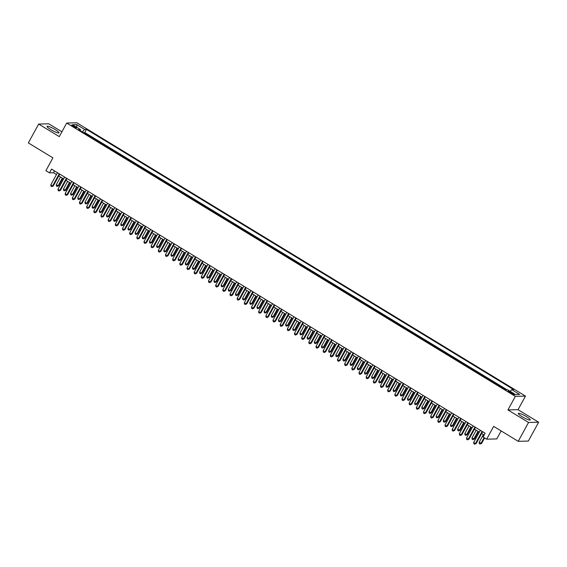 <?xml version="1.0" encoding="UTF-8"?>
<svg xmlns="http://www.w3.org/2000/svg" width="567" height="567" viewBox="0 0 567 567"><rect width="100%" height="100%" fill="white"/><g stroke="black" fill="none" stroke-linecap="round" stroke-linejoin="round"><path stroke-width="0.85" d="M50.91 129.666A6.797 1.113 28.7 0 0 58.996 132.869A6.797 1.113 28.7 0 0 55.176 129.552A6.797 1.113 28.7 0 0 47.082 126.349A6.797 1.113 28.7 0 0 50.91 129.666M522.143 416.731A6.797 1.113 28.7 0 0 530.237 419.934A6.797 1.113 28.7 0 0 526.41 416.617A6.797 1.113 28.7 0 0 518.316 413.414A6.797 1.113 28.7 0 0 522.143 416.731M73.115 126.526A2.785 0.461 28.7 0 0 76.432 127.844A2.785 0.461 28.7 0 0 74.865 126.484A2.785 0.461 28.7 0 0 71.548 125.165A2.785 0.461 28.7 0 0 73.115 126.526M61.909 131.799L48.783 123.804L38.662 124.067L28.35 142.905L52.894 157.86L45.884 170.674L49.464 172.857L53.567 172.751L56.48 174.523M525.474 396.099L76.814 122.791L66.7 123.053L515.353 396.361L525.474 396.099L518.047 409.665L507.926 409.927L528.536 422.479L538.65 422.217L518.047 409.665M538.65 422.217L528.338 441.062L518.217 441.324L493.673 426.37L486.656 439.184L496.77 438.922L501.15 430.927M528.536 422.479L518.217 441.324M503.418 388.416L499.428 385.985M496.253 384.05L492.262 381.619M489.08 379.684L485.097 377.253M481.915 375.319L477.924 372.888M474.749 370.953L470.759 368.522M467.584 366.587L463.593 364.156M460.411 362.221L456.428 359.79M453.246 357.855L449.262 355.424M446.08 353.489L442.09 351.058M438.915 349.123L434.924 346.692M431.749 344.75L427.759 342.326M424.577 340.384L420.594 337.96M417.411 336.018L413.421 333.594M410.246 331.652L406.256 329.229M403.08 327.287L399.09 324.863M395.908 322.921L391.925 320.497M388.742 318.555L384.752 316.131M381.577 314.189L377.587 311.765M374.411 309.823L370.421 307.399M367.246 305.457L363.256 303.033M360.073 301.091L356.09 298.667M352.908 296.725L348.918 294.301M345.742 292.359L341.752 289.935M338.577 287.993L334.587 285.57M331.404 283.628L327.421 281.204M324.239 279.262L320.249 276.831M317.073 274.896L313.083 272.465M309.908 270.53L305.918 268.099M302.735 266.164L298.752 263.733M295.57 261.798L291.587 259.367M288.405 257.432L284.414 255.001M281.239 253.066L277.249 250.635M274.074 248.7L270.083 246.269M266.901 244.334L262.918 241.903M259.736 239.969L255.745 237.538M252.57 235.603L248.58 233.172M245.405 231.237L241.414 228.806M238.232 226.871L234.249 224.44M231.067 222.505L227.083 220.074M223.901 218.139L219.911 215.708M216.736 213.773L212.745 211.342M209.57 209.407L205.58 206.976M202.398 205.041L198.415 202.61M195.232 200.675L191.242 198.244M188.067 196.31L184.077 193.879M180.901 191.944L176.911 189.513M173.729 187.578L169.746 185.147M166.563 183.212L162.573 180.781M159.398 178.846L155.408 176.415M152.232 174.48L148.242 172.049M145.067 170.114L141.077 167.683M137.894 165.748L133.911 163.317M130.729 161.382L126.739 158.951M123.563 157.016L119.573 154.585M116.398 152.651L112.408 150.22M109.225 148.285L105.242 145.854M102.06 143.919L98.07 141.488M94.895 139.553L90.904 137.122M486.656 439.184L483.077 437.001L485.139 433.231L51.526 169.086L49.464 172.857M512.816 393.285L511.243 392.329A2.7 0.447 28.7 0 0 508.025 391.053A2.7 0.447 28.7 0 0 509.542 392.371L511.122 393.335A2.7 0.447 28.7 0 0 514.34 394.611A2.7 0.447 28.7 0 0 512.816 393.285L512.405 394.037M80.223 130.616L80.429 129.524L78.515 129.574L505.672 389.784L507.585 389.735L515.467 394.54L519.627 394.434L511.739 389.628L513.652 389.579L86.496 129.368L84.582 129.418L82.343 131.905M80.429 129.524L72.548 124.719L76.701 124.612L84.582 129.418M507.011 389.756L84.766 132.529L83.739 132.756M87.729 135.187L83.852 132.558M90.592 136.93L91.018 136.923M97.758 141.296L98.183 141.289M104.93 145.662L105.349 145.655M112.096 150.028L112.514 150.021M119.261 154.394L119.687 154.387M126.427 158.76L126.852 158.753M133.599 163.126L134.018 163.119M140.765 167.492L141.183 167.485M147.93 171.858L148.356 171.851M155.096 176.224L155.521 176.217M162.261 180.59L162.686 180.582M169.434 184.955L169.852 184.948M176.599 189.321L177.017 189.314M183.765 193.687L184.19 193.68M190.93 198.053L191.355 198.046M198.103 202.419L198.521 202.412M205.268 206.785L205.686 206.778M212.434 211.151L212.859 211.144M219.599 215.517L220.024 215.51M226.765 219.883L227.19 219.876M233.937 224.248L234.355 224.241M241.103 228.621L241.528 228.607M248.268 232.987L248.693 232.973M255.433 237.353L255.859 237.339M262.606 241.719L263.024 241.705M269.772 246.085L270.19 246.071M276.937 250.451L277.362 250.437M284.102 254.817L284.528 254.803M291.275 259.183L291.693 259.169M298.44 263.549L298.859 263.535M305.606 267.915L306.031 267.9M312.771 272.28L313.197 272.266M319.937 276.646L320.362 276.632M327.109 281.012L327.528 280.998M334.275 285.378L334.693 285.364M341.44 289.744L341.866 289.73M348.606 294.11L349.031 294.096M355.778 298.476L356.196 298.462M362.944 302.842L363.362 302.828M370.109 307.208L370.534 307.194M377.275 311.574L377.7 311.559M384.44 315.939L384.865 315.925M391.613 320.305L392.031 320.291M398.778 324.671L399.196 324.657M405.944 329.037L406.369 329.023M413.109 333.403L413.534 333.389M420.282 337.769L420.7 337.755M427.447 342.135L427.865 342.121M434.613 346.501L435.038 346.487M441.778 350.867L442.203 350.853M448.944 355.233L449.369 355.218M456.116 359.598L456.534 359.584M463.282 363.964L463.707 363.95M470.447 368.33L470.872 368.316M477.612 372.696L478.038 372.682M484.785 377.062L485.203 377.048M491.95 381.428L492.369 381.414M499.116 385.794L499.541 385.78M507.926 409.927L515.353 396.361M38.662 124.067L59.273 136.619L66.7 123.053M58.777 175.926L63.646 178.888M65.942 180.292L70.811 183.254M73.115 184.658L77.984 187.62M80.28 189.024L85.149 191.986M87.446 193.39L92.315 196.352M94.611 197.755L99.48 200.718M101.776 202.121L106.653 205.084M108.949 206.487L113.818 209.45M116.115 210.853L120.984 213.816M123.28 215.219L128.149 218.182M130.445 219.585L135.322 222.547M137.618 223.951L142.487 226.913M144.783 228.317L149.653 231.279M151.949 232.683L156.818 235.645M159.114 237.049L163.983 240.011M166.287 241.414L171.156 244.377M173.452 245.78L178.321 248.743M180.618 250.146L185.487 253.109M187.783 254.512L192.652 257.475M194.949 258.878L199.825 261.841M202.121 263.244L206.99 266.207M209.287 267.61L214.156 270.572M216.452 271.976L221.321 274.938M223.618 276.342L228.487 279.311M230.79 280.708L235.659 283.677M237.956 285.073L242.825 288.043M245.121 289.439L249.99 292.409M252.287 293.805L257.156 296.775M259.452 298.171L264.328 301.141M266.625 302.537L271.494 305.507M273.79 306.903L278.659 309.873M280.956 311.269L285.825 314.238M288.121 315.635L292.99 318.604M295.294 320.001L300.163 322.97M302.459 324.367L307.328 327.336M309.625 328.732L314.494 331.702M316.79 333.098L321.659 336.068M323.955 337.464L328.832 340.434M331.128 341.83L335.997 344.8M338.293 346.196L343.163 349.166M345.459 350.562L350.328 353.532M352.624 354.928L357.501 357.897M359.797 359.294L364.666 362.263M366.962 363.66L371.832 366.629M374.128 368.026L378.997 370.995M381.293 372.391L386.162 375.361M388.466 376.757L393.335 379.727M395.631 381.123L400.5 384.093M402.797 385.489L407.666 388.459M409.962 389.855L414.831 392.825M417.128 394.221L422.004 397.191M424.3 398.587L429.169 401.556M431.466 402.953L436.335 405.922M438.631 407.319L443.5 410.288M445.797 411.685L450.666 414.654M452.969 416.05L457.838 419.02M460.135 420.416L465.004 423.386M467.3 424.782L472.169 427.752M474.466 429.148L479.335 432.118M481.631 433.514L484.14 435.045M54.56 170.936L53.567 172.751M510.208 391.336L511.739 389.628M84.766 132.529L86.496 129.368M76.701 124.612L76.772 127.291M482.12 431.395L475.458 443.564L473.672 442.473L480.334 430.303M482.63 431.7L476.145 443.543L474.593 444.209L473.877 443.777L473.672 442.473M476.145 443.543L474.593 444.209M483.382 434.577L479.136 442.331L481.61 443.401L484.608 437.93M481.61 443.401L480.058 444.067L480.929 443.422L484.105 437.625M480.058 444.067L479.342 443.635L479.136 442.331M474.955 427.029L468.292 439.198L466.499 438.107L473.161 425.937M475.458 427.334L468.98 439.177L467.421 439.843L466.705 439.411L466.499 438.107M468.98 439.177L467.421 439.843M467.789 422.663L461.127 434.832L459.334 433.741L465.996 421.572M468.292 422.968L461.807 434.811L460.255 435.477L459.539 435.045L459.334 433.741M461.807 434.811L460.255 435.477M460.624 418.297L453.961 430.466L452.168 429.375L458.831 417.206M461.127 418.602L454.642 430.445L453.09 431.111L452.374 430.679L452.168 429.375M454.642 430.445L453.09 431.111M453.451 413.931L446.789 426.101L445.003 425.009L451.665 412.84M453.961 414.236L447.476 426.079L445.924 426.745L445.208 426.313L445.003 425.009M447.476 426.079L445.924 426.745M476.209 430.211L471.971 437.965L474.444 439.035L478.513 431.615M474.444 439.035L472.892 439.701L473.764 439.056L478.002 431.303M472.892 439.701L472.176 439.269L471.971 437.965M469.044 425.845L464.805 433.599L466.591 434.691L467.279 434.669L471.34 427.249M467.279 434.669L465.727 435.336L466.591 434.691L470.837 426.937M465.727 435.336L465.011 434.903L464.805 433.599M461.878 421.479L457.633 429.233L460.113 430.303L464.175 422.883M460.113 430.303L458.561 430.97L459.426 430.325L463.671 422.571M458.561 430.97L457.838 430.537L457.633 429.233M454.713 417.114L450.467 424.867L452.941 425.937L457.009 418.517M452.941 425.937L451.389 426.604L452.26 425.959L456.506 418.205M451.389 426.604L450.673 426.171L450.467 424.867M446.286 409.565L439.623 421.735L437.83 420.643L444.493 408.474M446.796 409.87L440.311 421.713L438.759 422.38L438.036 421.947L437.83 420.643M440.311 421.713L438.759 422.38M447.547 412.748L443.302 420.501L445.775 421.572L449.844 414.151M445.775 421.572L444.223 422.238L445.095 421.593L449.333 413.839M444.223 422.238L443.507 421.805L443.302 420.501M439.12 405.199L432.458 417.369L430.665 416.277L437.327 404.108M439.623 405.504L433.138 417.347L431.586 418.014L430.87 417.581L430.665 416.277M433.138 417.347L431.586 418.014M431.955 400.834L425.293 413.003L423.499 411.911L430.162 399.742M432.458 401.138L425.973 412.982L424.421 413.648L423.705 413.215L423.499 411.911M425.973 412.982L424.421 413.648M424.789 396.468L418.12 408.637L416.334 407.545L422.996 395.376M425.293 396.772L418.807 408.616L417.255 409.282L416.539 408.85L416.334 407.545M418.807 408.616L417.255 409.282M417.617 392.102L410.955 404.271L409.161 403.18L415.831 391.01M418.127 392.407L411.642 404.25L410.09 404.916L409.374 404.484L409.161 403.18M411.642 404.25L410.09 404.916M410.451 387.736L403.789 399.905L401.996 398.814L408.658 386.644M410.955 388.041L404.469 399.884L402.917 400.55L402.201 400.118L401.996 398.814M404.469 399.884L402.917 400.55M440.375 408.382L436.136 416.135L437.922 417.227L438.61 417.206L442.671 409.785M438.61 417.206L437.058 417.872L437.922 417.227L442.168 409.473M437.058 417.872L436.342 417.432L436.136 416.135M433.209 404.016L428.964 411.77L431.444 412.84L435.506 405.419M431.444 412.84L429.892 413.506L430.757 412.861L435.002 405.107M429.892 413.506L429.176 413.067L428.964 411.77M426.044 399.65L421.798 407.404L424.272 408.474L428.34 401.053M424.272 408.474L422.72 409.14L423.592 408.495L427.837 400.741M422.72 409.14L422.004 408.701L421.798 407.404M418.878 395.284L414.633 403.038L417.106 404.108L421.175 396.687M417.106 404.108L415.554 404.774L416.426 404.129L420.664 396.376M415.554 404.774L414.838 404.335L414.633 403.038M411.706 390.918L407.467 398.672L409.941 399.742L414.002 392.321M409.941 399.742L408.389 400.408L409.261 399.763L413.499 392.01M408.389 400.408L407.673 399.969L407.467 398.672M403.286 383.37L396.624 395.539L394.83 394.448L401.493 382.278M403.789 383.675L397.304 395.518L395.752 396.184L395.036 395.752L394.83 394.448M397.304 395.518L395.752 396.184M404.54 386.552L400.302 394.306L402.776 395.376L406.837 387.956M402.776 395.376L401.223 396.042L402.088 395.397L406.333 387.644M401.223 396.042L400.508 395.603L400.302 394.306M396.12 379.004L389.458 391.173L387.665 390.082L394.327 377.913M396.624 379.309L390.139 391.152L388.586 391.818L387.871 391.379L387.665 390.082M390.139 391.152L388.586 391.818M397.375 382.186L393.129 389.94L395.61 391.01L399.671 383.59M395.61 391.01L394.051 391.677L394.923 391.032L399.168 383.278M394.051 391.677L393.335 391.237L393.129 389.94M388.948 374.638L382.286 386.807L380.5 385.716L387.162 373.547M389.458 374.943L382.973 386.786L381.421 387.452L380.705 387.013L380.5 385.716M382.973 386.786L381.421 387.452M390.209 377.82L385.964 385.574L388.438 386.644L392.506 379.224M388.438 386.644L386.885 387.311L387.757 386.666L392.003 378.912M386.885 387.311L386.17 386.871L385.964 385.574M381.782 370.272L375.12 382.442L373.327 381.35L379.989 369.181M382.286 370.577L375.808 382.42L374.255 383.086L373.533 382.647L373.327 381.35M375.808 382.42L374.255 383.086M383.037 373.455L378.799 381.208L381.272 382.278L385.34 374.858M381.272 382.278L379.72 382.945L380.592 382.3L384.83 374.546M379.72 382.945L379.004 382.505L378.799 381.208M374.617 365.906L367.955 378.076L366.162 376.984L372.824 364.815M375.12 366.211L368.635 378.054L367.083 378.721L366.367 378.281L366.162 376.984M368.635 378.054L367.083 378.721M375.871 369.089L371.633 376.842L374.107 377.913L378.168 370.492M374.107 377.913L372.554 378.579L373.419 377.934L377.665 370.18M372.554 378.579L371.839 378.139L371.633 376.842M367.451 361.54L360.789 373.71L358.996 372.618L365.658 360.449M367.955 361.845L361.47 373.688L359.917 374.355L359.202 373.915L358.996 372.618M361.47 373.688L359.917 374.355M368.706 364.723L364.461 372.476L366.941 373.547L371.002 366.126M366.941 373.547L365.389 374.213L366.254 373.568L370.499 365.814M365.389 374.213L364.666 373.773L364.461 372.476M360.286 357.175L353.617 369.344L351.831 368.252L358.493 356.083M360.789 357.479L354.304 369.323L352.752 369.989L352.036 369.549L351.831 368.252M354.304 369.323L352.752 369.989M353.113 352.809L346.451 364.978L344.658 363.886L351.32 351.717M353.624 353.113L347.139 364.957L345.587 365.623L344.871 365.183L344.658 363.886M347.139 364.957L345.587 365.623M345.948 348.443L339.286 360.612L337.493 359.521L344.155 347.351M346.451 348.748L339.966 360.591L338.414 361.257L337.698 360.818L337.493 359.521M339.966 360.591L338.414 361.257M338.782 344.077L332.12 356.246L330.327 355.155L336.989 342.985M339.286 344.382L332.801 356.225L331.248 356.891L330.533 356.452L330.327 355.155M332.801 356.225L331.248 356.891M331.617 339.711L324.955 351.88L323.162 350.789L329.824 338.619M332.12 340.016L325.635 351.859L324.083 352.525L323.367 352.086L323.162 350.789M325.635 351.859L324.083 352.525M324.444 335.345L317.782 347.514L315.996 346.423L322.658 334.254M324.955 335.65L318.47 347.493L316.918 348.159L316.202 347.72L315.996 346.423M318.47 347.493L316.918 348.159M317.279 330.979L310.617 343.148L308.824 342.057L315.486 329.888M317.782 331.284L311.304 343.127L309.752 343.793L309.029 343.354L308.824 342.057M311.304 343.127L309.752 343.793M310.114 326.613L303.451 338.782L301.658 337.691L308.32 325.522M310.617 326.918L304.132 338.761L302.58 339.427L301.864 338.988L301.658 337.691M304.132 338.761L302.58 339.427M302.948 322.247L296.286 334.417L294.493 333.325L301.155 321.156M303.451 322.552L296.966 334.395L295.414 335.062L294.698 334.622L294.493 333.325M296.966 334.395L295.414 335.062M295.776 317.881L289.113 330.051L287.327 328.959L293.99 316.79M296.286 318.186L289.801 330.029L288.249 330.696L287.533 330.256L287.327 328.959M289.801 330.029L288.249 330.696M288.61 313.516L281.948 325.685L280.155 324.593L286.817 312.424M289.12 313.82L282.635 325.664L281.083 326.33L280.36 325.89L280.155 324.593M282.635 325.664L281.083 326.33M281.445 309.15L274.782 321.319L272.989 320.227L279.651 308.058M281.948 309.454L275.463 321.298L273.911 321.964L273.195 321.524L272.989 320.227M275.463 321.298L273.911 321.964M274.279 304.784L267.617 316.953L265.824 315.862L272.486 303.692M274.782 305.089L268.297 316.932L266.745 317.598L266.029 317.159L265.824 315.862M268.297 316.932L266.745 317.598M267.114 300.418L260.451 312.587L258.658 311.496L265.321 299.326M267.617 300.723L261.132 312.566L259.58 313.232L258.864 312.793L258.658 311.496M261.132 312.566L259.58 313.232M259.941 296.052L253.279 308.221L251.486 307.13L258.155 294.96M260.451 296.357L253.966 308.2L252.414 308.866L251.698 308.427L251.486 307.13M253.966 308.2L252.414 308.866M252.776 291.686L246.113 303.855L244.32 302.764L250.983 290.595M253.279 291.991L246.801 303.834L245.242 304.5L244.526 304.061L244.32 302.764M246.801 303.834L245.242 304.5M245.61 287.313L238.948 299.489L237.155 298.398L243.817 286.222M246.113 287.625L239.628 299.468L238.076 300.134L237.36 299.695L237.155 298.398M239.628 299.468L238.076 300.134M238.445 282.947L231.783 295.116L229.989 294.025L236.652 281.856M238.948 283.259L232.463 295.102L230.911 295.768L230.195 295.329L229.989 294.025M232.463 295.102L230.911 295.768M361.54 360.357L357.295 368.111L359.769 369.181L363.837 361.76M359.769 369.181L358.216 369.847L359.088 369.202L363.334 361.448M358.216 369.847L357.501 369.408L357.295 368.111M354.375 355.991L350.13 363.745L352.603 364.815L356.671 357.394M352.603 364.815L351.051 365.481L351.923 364.836L356.161 357.082M351.051 365.481L350.335 365.042L350.13 363.745M347.202 351.625L342.964 359.379L345.438 360.449L349.499 353.028M345.438 360.449L343.885 361.115L344.757 360.47L348.996 352.717M343.885 361.115L343.17 360.676L342.964 359.379M340.037 347.259L335.792 355.013L338.272 356.083L342.333 348.662M338.272 356.083L336.72 356.749L337.585 356.104L341.83 348.351M336.72 356.749L336.004 356.31L335.792 355.013M332.872 342.893L328.626 350.647L331.1 351.717L335.168 344.297M331.1 351.717L329.547 352.383L330.419 351.738L334.665 343.985M329.547 352.383L328.832 351.944L328.626 350.647M325.706 338.527L321.461 346.281L323.934 347.351L328.002 339.931M323.934 347.351L322.382 348.018L323.254 347.373L327.492 339.619M322.382 348.018L321.666 347.578L321.461 346.281M318.534 334.161L314.295 341.915L316.769 342.985L320.837 335.565M316.769 342.985L315.217 343.652L316.088 343.007L320.327 335.253M315.217 343.652L314.501 343.212L314.295 341.915M311.368 329.796L307.13 337.549L309.603 338.619L313.664 331.199M309.603 338.619L308.051 339.286L308.916 338.641L313.161 330.887M308.051 339.286L307.335 338.846L307.13 337.549M304.203 325.43L299.957 333.183L301.75 334.275L302.438 334.254L306.499 326.826M302.438 334.254L300.886 334.92L301.75 334.275L305.996 326.521M300.886 334.92L300.163 334.48L299.957 333.183M297.037 321.064L292.792 328.817L294.585 329.909L295.265 329.888L299.333 322.46M295.265 329.888L293.713 330.554L294.585 329.909L298.83 322.155M293.713 330.554L292.997 330.114L292.792 328.817M289.872 316.698L285.626 324.452L287.419 325.543L288.1 325.522L292.168 318.094M288.1 325.522L286.548 326.188L287.419 325.543L291.658 317.789M286.548 326.188L285.832 325.749L285.626 324.452M282.699 312.332L278.461 320.079L280.247 321.177L280.934 321.156L284.995 313.728M280.934 321.156L279.382 321.822L280.247 321.177L284.492 313.423M279.382 321.822L278.666 321.383L278.461 320.079M275.534 307.966L271.288 315.713L273.081 316.804L273.769 316.79L277.83 309.362M273.769 316.79L272.217 317.456L273.081 316.804L277.327 309.058M272.217 317.456L271.501 317.017L271.288 315.713M268.368 303.6L264.123 311.347L265.916 312.438L266.596 312.424L270.665 304.996M266.596 312.424L265.044 313.09L265.916 312.438L270.161 304.692M265.044 313.09L264.328 312.651L264.123 311.347M261.203 299.234L256.957 306.981L258.75 308.072L259.431 308.058L263.499 300.63M259.431 308.058L257.879 308.724L258.75 308.072L262.989 300.326M257.879 308.724L257.163 308.285L256.957 306.981M254.03 294.868L249.792 302.615L251.585 303.706L252.265 303.692L256.334 296.265M252.265 303.692L250.713 304.359L251.585 303.706L255.823 295.96M250.713 304.359L249.997 303.919L249.792 302.615M246.865 290.502L242.626 298.249L244.412 299.341L245.1 299.326L249.161 291.899M245.1 299.326L243.548 299.993L244.412 299.341L248.658 291.594M243.548 299.993L242.832 299.553L242.626 298.249M239.699 286.137L235.454 293.883L237.247 294.975L237.934 294.96L241.996 287.533M237.934 294.96L236.382 295.627L237.247 294.975L241.492 287.228M236.382 295.627L235.659 295.187L235.454 293.883M231.272 278.581L224.61 290.751L222.824 289.659L229.486 277.49M231.783 278.893L225.297 290.736L223.745 291.403L223.029 290.963L222.824 289.659M225.297 290.736L223.745 291.403M224.107 274.215L217.445 286.385L215.651 285.293L222.314 273.124M224.617 274.527L218.132 286.37L216.58 287.037L215.857 286.597L215.651 285.293M218.132 286.37L216.58 287.037M216.941 269.849L210.279 282.019L208.486 280.927L215.148 268.758M217.445 270.161L210.959 282.005L209.407 282.671L208.691 282.231L208.486 280.927M210.959 282.005L209.407 282.671M209.776 265.484L203.114 277.653L201.32 276.561L207.983 264.392M210.279 265.795L203.794 277.639L202.242 278.305L201.526 277.865L201.32 276.561M203.794 277.639L202.242 278.305M202.61 261.118L195.941 273.287L194.155 272.195L200.817 260.026M203.114 261.43L196.629 273.273L195.076 273.939L194.361 273.5L194.155 272.195M196.629 273.273L195.076 273.939M195.438 256.752L188.776 268.921L186.982 267.83L193.652 255.66M195.948 257.064L189.463 268.907L187.911 269.573L187.195 269.134L186.982 267.83M189.463 268.907L187.911 269.573M188.272 252.386L181.61 264.555L179.817 263.464L186.479 251.294M188.776 252.698L182.29 264.541L180.738 265.207L180.023 264.768L179.817 263.464M182.29 264.541L180.738 265.207M181.107 248.02L174.445 260.189L172.651 259.098L179.314 246.928M181.61 248.332L175.125 260.175L173.573 260.841L172.857 260.402L172.651 259.098M175.125 260.175L173.573 260.841M173.941 243.654L167.279 255.823L165.486 254.732L172.148 242.563M174.445 243.966L167.96 255.809L166.407 256.475L165.692 256.036L165.486 254.732M167.96 255.809L166.407 256.475M166.769 239.288L160.107 251.457L158.321 250.366L164.983 238.197M167.279 239.6L160.794 251.443L159.242 252.109L158.526 251.67L158.321 250.366M160.794 251.443L159.242 252.109M232.534 281.771L228.288 289.517L230.082 290.609L230.762 290.595L234.83 283.167M230.762 290.595L229.21 291.261L230.082 290.609L234.327 282.862M229.21 291.261L228.494 290.821L228.288 289.517M225.368 277.405L221.123 285.151L222.916 286.243L223.596 286.229L227.665 278.801M223.596 286.229L222.044 286.895L222.916 286.243L227.154 278.496M222.044 286.895L221.328 286.455L221.123 285.151M218.196 273.039L213.957 280.785L215.743 281.877L216.431 281.863L220.492 274.435M216.431 281.863L214.879 282.529L215.743 281.877L219.989 274.13M214.879 282.529L214.163 282.09L213.957 280.785M211.03 268.673L206.785 276.42L208.578 277.511L209.266 277.497L213.327 270.069M209.266 277.497L207.713 278.163L208.578 277.511L212.823 269.764M207.713 278.163L206.99 277.724L206.785 276.42M203.865 264.307L199.619 272.054L201.413 273.145L202.093 273.131L206.161 265.703M202.093 273.131L200.541 273.797L201.413 273.145L205.658 265.399M200.541 273.797L199.825 273.358L199.619 272.054M196.699 259.941L192.454 267.688L194.247 268.779L194.928 268.765L198.996 261.337M194.928 268.765L193.375 269.431L194.247 268.779L198.485 261.033M193.375 269.431L192.66 268.992L192.454 267.688M189.527 255.575L185.289 263.322L187.082 264.413L187.762 264.399L191.823 256.971M187.762 264.399L186.21 265.065L187.082 264.413L191.32 256.667M186.21 265.065L185.494 264.626L185.289 263.322M182.361 251.209L178.123 258.956L179.909 260.047L180.597 260.033L184.658 252.606M180.597 260.033L179.044 260.7L179.909 260.047L184.155 252.301M179.044 260.7L178.329 260.26L178.123 258.956M175.196 246.843L170.95 254.59L172.744 255.682L173.431 255.667L177.492 248.24M173.431 255.667L171.872 256.334L172.744 255.682L176.989 247.935M171.872 256.334L171.156 255.894L170.95 254.59M168.03 242.478L163.785 250.224L165.578 251.316L166.259 251.301L170.327 243.874M166.259 251.301L164.706 251.968L165.578 251.316L169.824 243.569M164.706 251.968L163.991 251.528L163.785 250.224M159.603 234.922L152.941 247.092L151.148 246L157.81 233.831M160.107 235.234L153.629 247.077L152.076 247.744L151.354 247.304L151.148 246M153.629 247.077L152.076 247.744M160.858 238.112L156.62 245.858L158.413 246.95L159.093 246.936L163.161 239.508M159.093 246.936L157.541 247.602L158.413 246.95L162.651 239.203M157.541 247.602L156.825 247.162L156.62 245.858M152.438 230.556L145.776 242.726L143.983 241.634L150.645 229.465M152.941 230.868L146.456 242.711L144.904 243.378L144.188 242.938L143.983 241.634M146.456 242.711L144.904 243.378M145.272 226.19L138.61 238.36L136.817 237.268L143.479 225.099M145.776 226.502L139.291 238.346L137.738 239.012L137.023 238.572L136.817 237.268M139.291 238.346L137.738 239.012M138.107 221.825L131.438 233.994L129.652 232.902L136.314 220.733M138.61 222.136L132.125 233.98L130.573 234.646L129.857 234.206L129.652 232.902M132.125 233.98L130.573 234.646M130.934 217.459L124.272 229.628L122.479 228.536L129.141 216.367M131.445 217.771L124.96 229.614L123.408 230.28L122.692 229.841L122.479 228.536M124.96 229.614L123.408 230.28M123.769 213.093L117.107 225.262L115.314 224.171L121.976 212.001M124.272 213.405L117.787 225.248L116.235 225.914L115.519 225.475L115.314 224.171M117.787 225.248L116.235 225.914M116.604 208.727L109.941 220.896L108.148 219.805L114.81 207.635M117.107 209.039L110.622 220.882L109.07 221.548L108.354 221.109L108.148 219.805M110.622 220.882L109.07 221.548M109.438 204.361L102.776 216.53L100.983 215.439L107.645 203.269M109.941 204.673L103.456 216.516L101.904 217.182L101.188 216.743L100.983 215.439M103.456 216.516L101.904 217.182M102.266 199.995L95.603 212.164L93.817 211.073L100.479 198.904M102.776 200.307L96.291 212.15L94.739 212.816L94.023 212.377L93.817 211.073M96.291 212.15L94.739 212.816M95.1 195.629L88.438 207.798L86.645 206.707L93.307 194.538M95.603 195.941L89.125 207.784L87.573 208.443L86.85 208.011L86.645 206.707M89.125 207.784L87.573 208.443M87.935 191.263L81.272 203.433L79.479 202.341L86.141 190.172M88.438 191.575L81.953 203.418L80.401 204.077L79.685 203.645L79.479 202.341M81.953 203.418L80.401 204.077M153.692 233.746L149.454 241.492L151.24 242.584L151.928 242.57L155.989 235.142M151.928 242.57L150.375 243.236L151.24 242.584L155.486 234.837M150.375 243.236L149.66 242.796L149.454 241.492M146.527 229.38L142.282 237.126L144.075 238.218L144.762 238.204L148.823 230.776M144.762 238.204L143.21 238.87L144.075 238.218L148.32 230.471M143.21 238.87L142.487 238.431L142.282 237.126M139.362 225.014L135.116 232.761L136.909 233.852L137.59 233.838L141.658 226.41M137.59 233.838L136.037 234.497L136.909 233.852L141.155 226.105M136.037 234.497L135.322 234.065L135.116 232.761M132.196 220.648L127.951 228.395L129.744 229.486L130.424 229.472L134.492 222.044M130.424 229.472L128.872 230.131L129.744 229.486L133.982 221.74M128.872 230.131L128.156 229.699L127.951 228.395M125.023 216.282L120.785 224.029L122.578 225.12L123.259 225.106L127.32 217.678M123.259 225.106L121.707 225.765L122.578 225.12L126.817 217.374M121.707 225.765L120.991 225.333L120.785 224.029M117.858 211.916L113.613 219.663L115.406 220.754L116.093 220.74L120.154 213.312M116.093 220.74L114.541 221.399L115.406 220.754L119.651 213.008M114.541 221.399L113.825 220.967L113.613 219.663M110.693 207.55L106.447 215.297L108.24 216.388L108.921 216.374L112.989 208.947M108.921 216.374L107.369 217.033L108.24 216.388L112.486 208.642M107.369 217.033L106.653 216.601L106.447 215.297M103.527 203.184L99.282 210.931L101.075 212.023L101.755 212.008L105.823 204.581M101.755 212.008L100.203 212.668L101.075 212.023L105.313 204.276M100.203 212.668L99.487 212.235L99.282 210.931M96.355 198.819L92.116 206.565L93.909 207.657L94.59 207.642L98.658 200.215M94.59 207.642L93.038 208.302L93.909 207.657L98.148 199.91M93.038 208.302L92.322 207.869L92.116 206.565M89.189 194.453L84.951 202.199L86.737 203.291L87.424 203.277L91.485 195.849M87.424 203.277L85.872 203.936L86.737 203.291L90.982 195.544M85.872 203.936L85.156 203.503L84.951 202.199M80.769 186.897L74.107 199.067L72.314 197.975L78.976 185.806M81.272 187.209L74.787 199.052L73.235 199.712L72.519 199.279L72.314 197.975M74.787 199.052L73.235 199.712M82.024 190.087L77.778 197.833L79.571 198.925L80.259 198.911L84.32 191.483M80.259 198.911L78.707 199.57L79.571 198.925L83.817 191.178M78.707 199.57L77.984 199.137L77.778 197.833M73.597 182.531L66.934 194.701L65.148 193.609L71.811 181.44M74.107 182.843L67.622 194.687L66.07 195.346L65.354 194.913L65.148 193.609M67.622 194.687L66.07 195.346M74.858 185.721L70.613 193.467L72.406 194.559L73.086 194.545L77.155 187.117M73.086 194.545L71.534 195.204L72.406 194.559L76.651 186.812M71.534 195.204L70.818 194.772L70.613 193.467M66.431 178.166L59.769 190.335L57.976 189.243L64.638 177.074M66.941 178.477L60.456 190.321L58.904 190.98L58.181 190.547L57.976 189.243M60.456 190.321L58.904 190.98M67.693 181.355L63.447 189.102L65.24 190.193L65.921 190.179L69.989 182.751M65.921 190.179L64.369 190.838L65.24 190.193L69.479 182.446M64.369 190.838L63.653 190.406L63.447 189.102M59.266 173.8L52.603 185.969L50.81 184.877L57.473 172.708M59.769 174.112L53.284 185.955L51.732 186.614L51.016 186.182L50.81 184.877M53.284 185.955L51.732 186.614M60.52 176.989L56.282 184.736L58.068 185.827L58.755 185.813L62.817 178.385M58.755 185.813L57.203 186.472L58.068 185.827L62.313 178.081M57.203 186.472L56.487 186.04L56.282 184.736M510.796 393.137L511.243 392.329"/></g></svg>
